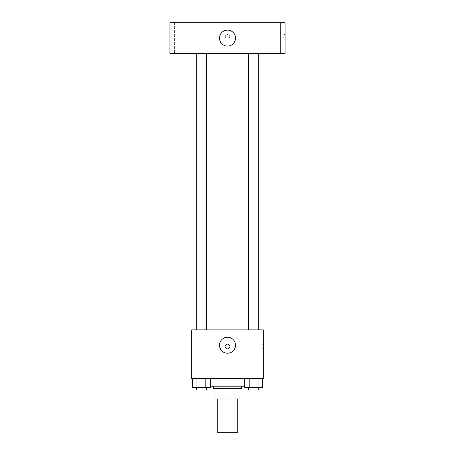 <?xml version="1.0" encoding="UTF-8"?>
<svg xmlns="http://www.w3.org/2000/svg" width="455" height="455" viewBox="0 0 455 455"><rect width="100%" height="100%" fill="white"/><g stroke="black" fill="none" stroke-linecap="round" stroke-linejoin="round"><path stroke-width="0.34" stroke-dasharray="2.27 1.71" d="M237.737 432.25L217.262 432.25M237.737 398.978L217.262 398.978L237.737 398.978M219.993 398.978L215.983 398.978L215.983 388.741L219.993 388.741L219.993 398.978L239.017 398.978M235.007 388.741L219.993 388.741L235.007 388.741L235.007 398.978M219.993 388.741L215.983 388.741M213.423 388.741L241.577 388.741M227.5 386.181L213.423 386.181L227.5 386.181M244.739 386.181L210.261 386.181M247.975 378.503L207.025 378.503L247.975 378.503L247.975 386.181M192.528 378.503L192.528 387.461L196.964 387.461L192.528 387.461L196.964 387.461L196.964 378.503L205.825 378.503L192.528 378.503L210.261 378.503L196.964 378.503L196.964 387.461L210.261 387.461L205.825 387.461L210.261 387.461L210.261 378.503L205.825 378.503L210.261 378.503L205.825 378.503L205.825 387.461L196.964 387.461L205.825 387.461L205.825 378.503L210.261 378.503L196.964 378.503L210.261 378.503M191.669 378.503L263.331 378.503L263.331 329.875L191.669 329.875L191.669 378.503M244.739 378.503L244.739 387.461L249.175 387.461L244.739 387.461L249.175 387.461L249.175 378.503L258.036 378.503L244.739 378.503L262.472 378.503L249.175 378.503L249.175 387.461L262.472 387.461L258.036 387.461L262.472 387.461L262.472 378.503L258.036 378.503L262.472 378.503L258.036 378.503L258.036 387.461L249.175 387.461L258.036 387.461L258.036 378.503L262.472 378.503L249.175 378.503L262.472 378.503M229.741 346.511A2.241 2.241 0 0 0 226.38 344.572A2.241 2.241 0 0 0 226.38 348.45A2.241 2.241 0 0 0 229.741 346.511A2.241 2.241 0 0 0 226.38 344.572A2.241 2.241 0 0 0 226.38 348.45A2.241 2.241 0 0 0 229.741 346.511M256.933 329.875L198.067 329.875L256.933 329.875L256.933 53.462L198.067 53.462L256.933 53.462M206.513 329.875L196.276 329.875L206.513 329.875L196.276 329.875L206.513 329.875L206.513 53.462L196.276 53.462L206.513 53.462M258.724 329.875L248.487 329.875L258.724 329.875L248.487 329.875L258.724 329.875L258.724 53.462L248.487 53.462L258.724 53.462M191.669 348.752L191.669 344.27L191.669 348.752M263.331 344.27L263.331 348.752L263.331 344.27L262.04 344.27L262.04 348.752L262.04 344.27M235.497 345.231A7.997 7.997 0 0 1 223.502 352.159A7.997 7.997 0 0 1 223.502 338.304A7.997 7.997 0 0 1 235.497 345.231M169.914 53.462L285.086 53.462L285.086 22.75L169.914 22.75L169.914 53.462M185.913 53.462L174.39 53.462L185.913 53.462L174.39 53.462L185.913 53.462L185.913 22.75L174.39 22.75L185.913 22.75L174.39 22.75L185.913 22.75L185.913 53.462M280.61 53.462L269.087 53.462L280.61 53.462L269.087 53.462L280.61 53.462L280.61 22.75L269.087 22.75L280.61 22.75L269.087 22.75L280.61 22.75L280.61 53.462M169.914 39.067L169.914 34.586L169.914 39.067M285.086 34.586L285.086 39.067L285.086 34.586L283.795 34.586L283.795 39.067L283.795 34.586M227.5 34.586A2.241 2.241 0 0 0 225.561 37.947A2.241 2.241 0 0 0 229.439 37.947A2.241 2.241 0 0 0 227.5 34.586A2.241 2.241 0 0 0 225.561 37.947A2.241 2.241 0 0 0 229.439 37.947A2.241 2.241 0 0 0 227.5 34.586M227.5 30.11A7.997 7.997 0 0 1 234.427 42.105A7.997 7.997 0 0 1 220.573 42.105A7.997 7.997 0 0 1 227.5 30.11M258.724 387.461L248.487 387.461L258.724 387.461L248.487 387.461L258.724 387.461L258.724 390.02L248.487 390.02L258.724 390.02L248.487 390.02L248.487 387.461M206.513 387.461L196.276 387.461L206.513 387.461L196.276 387.461L206.513 387.461L206.513 390.02L196.276 390.02L206.513 390.02L196.276 390.02L196.276 387.461M258.036 378.503L258.036 387.461M249.175 378.503L249.175 387.461M205.825 378.503L205.825 387.461M196.964 378.503L196.964 387.461M207.025 378.503L207.025 386.181M262.04 348.752L263.331 348.752M198.067 53.462L198.067 329.875M196.276 53.462L196.276 329.875M248.487 53.462L248.487 329.875M174.39 22.75L174.39 53.462L174.39 22.75M269.087 22.75L269.087 53.462L269.087 22.75M283.795 39.067L285.086 39.067"/><path stroke-width="0.68" d="M217.262 398.978L217.262 432.25L237.737 432.25L237.737 398.978M235.007 388.741L235.007 398.978L215.983 398.978L215.983 388.741M235.007 398.978L239.017 398.978L239.017 388.741L239.017 398.978M241.577 386.181L241.577 388.741L213.423 388.741L213.423 386.181M219.993 388.741L219.993 398.978M210.261 386.181L244.739 386.181M263.331 378.503L191.669 378.503L191.669 329.875L263.331 329.875L263.331 378.503M235.497 345.231A7.997 7.997 0 0 1 223.502 352.159A7.997 7.997 0 0 1 223.502 338.304A7.997 7.997 0 0 1 235.497 345.231M248.487 329.875L248.487 53.462M206.513 53.462L206.513 329.875M285.086 53.462L169.914 53.462L169.914 22.75L285.086 22.75L285.086 53.462M227.5 30.11A7.997 7.997 0 0 1 234.427 42.105A7.997 7.997 0 0 1 220.573 42.105A7.997 7.997 0 0 1 227.5 30.11M262.472 378.503L262.472 387.461L244.739 387.461L244.739 378.503M258.036 378.503L258.036 387.461M249.175 378.503L249.175 387.461M258.724 387.461L258.724 390.02L248.487 390.02L248.487 387.461M210.261 378.503L210.261 387.461L192.528 387.461L192.528 378.503M205.825 378.503L205.825 387.461M196.964 378.503L196.964 387.461M206.513 387.461L206.513 390.02L196.276 390.02L196.276 387.461M258.724 329.875L258.724 53.462M196.276 53.462L196.276 329.875"/></g></svg>
